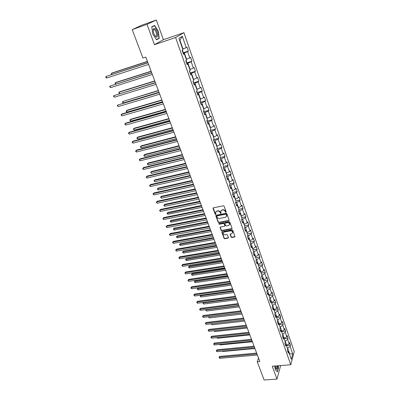 <?xml version="1.0" encoding="UTF-8"?>
<svg xmlns="http://www.w3.org/2000/svg" width="400" height="400" viewBox="0 0 400 400"><rect width="100%" height="100%" fill="white"/><g stroke="black" fill="none" stroke-linecap="round" stroke-linejoin="round"><path stroke-width="0.6" d="M225.94 212.42L226.19 211.965L224.135 206.235L223.38 205.805L213.415 207.815L213.06 208.46L215.145 214.135L215.665 214.435L215.93 214.18L215.565 212.355L216.78 211.195L217.605 211.035C218.71 210.925 219.51 211.38 219.995 212.395L220.785 213.43L221.05 213.175L220.69 211.36L221.915 210.175L222.75 210.01C223.865 209.905 224.665 210.36 225.145 211.38L225.94 212.42M220.97 210.74L222.915 209.74C224.03 209.63 224.83 210.085 225.31 211.11L225.575 211.845L226.215 212.105M213.215 207.9L215.32 213.865L215.94 214.125M215.855 211.74L217.775 210.76C218.88 210.655 219.675 211.11 220.16 212.125L220.43 212.86L221.055 213.12M231.095 237.085L231.83 237.505L234.605 237.015L234.995 236.645L232.755 230.24L232.015 229.815L222.145 231.615L221.77 231.97L224.035 238.335L224.765 238.755L228.085 238.165L228.44 237.555L227.49 234.94L226.755 234.52L225.105 234.815C223.795 234.81 223.115 234.2 223.075 232.995L224.09 232.04L230.585 230.855C231.895 230.855 232.575 231.46 232.63 232.66L231.59 233.65L230.12 234.21L231.095 237.085L231.25 236.795L231.985 237.215L235 236.615M272.25 366.225L276.97 379.105L264.115 380L257.24 361.74L259.815 361.525L145.835 57.1L142.93 58.065L132.22 29.615L147 24.335L154.455 44.685L175.6 37.515L290.775 364.765L272.25 366.225M228.735 220.685L229.095 220.05L226.835 213.75L226.085 213.325L216.15 215.265L215.77 215.625L218.09 222.145L218.825 222.565L228.735 220.685L229.125 220.305M229.81 222.04L232.05 228.27L231.685 228.895L221.815 230.705L221.08 230.285L220.085 227.385L220.465 227.025L224.455 226.285L224.815 225.655L224.175 223.895L223.43 223.47L219.27 224.255L218.735 223.77L219 223.515L229.065 221.615L229.81 222.04M175.6 37.515L183.95 32.7L294.235 351.55L290.775 364.765M286.475 345.54L290.48 345.17L289.56 342.515L289.21 343.775L287.72 339.495L288.075 338.24L287.145 335.555L286.785 336.805L285.28 332.48L285.645 331.24L284.705 328.525L284.34 329.76L282.82 325.39L283.19 324.165L282.24 321.425L281.865 322.645L280.33 318.23L280.71 317.015L279.75 314.25L279.365 315.455L277.81 310.99L278.205 309.795L277.235 306.995L276.835 308.185L275.27 303.675L275.67 302.495L274.69 299.665L274.285 300.84L272.7 296.285L273.11 295.115L272.12 292.26L271.705 293.42L270.1 288.81L270.525 287.66L269.52 284.77L269.095 285.915L267.475 281.255L267.91 280.125L266.895 277.2L266.46 278.33L264.82 273.62L265.265 272.505L264.24 269.55L263.795 270.665L262.14 265.905L262.59 264.805L261.555 261.82L261.1 262.91L259.425 258.1L259.89 257.02L258.845 254L258.375 255.075L256.685 250.21L257.16 249.145L256.1 246.095L255.62 247.155L253.91 242.235L254.395 241.19L253.325 238.105L252.835 239.145L251.105 234.17L251.605 233.14L250.52 230.025L250.02 231.045L248.27 226.015L248.78 225.005L247.685 221.85L247.175 222.85L245.405 217.765L245.925 216.775L244.82 213.59L244.295 214.565L242.505 209.425L243.035 208.455L241.92 205.23L241.38 206.19L239.57 200.985L240.115 200.04L238.985 196.78L238.435 197.715L236.605 192.45L237.16 191.53L236.015 188.23L235.455 189.145L233.605 183.82L234.175 182.92L233.015 179.58L232.44 180.475L230.57 175.09L231.15 174.21L229.98 170.83L229.39 171.7L227.5 166.255L228.095 165.4L226.91 161.98L226.305 162.83L224.39 157.315L225 156.485L223.8 153.025L223.185 153.85L221.245 148.27L221.87 147.465L220.655 143.965L220.03 144.765L218.065 139.12L218.705 138.34L217.475 134.8L216.83 135.57L214.845 129.86L215.5 129.105L214.255 125.525L213.6 126.27L211.59 120.49L212.255 119.76L211 116.135L210.325 116.855L208.29 111L208.975 110.3L207.7 106.63L207.015 107.325L204.955 101.4L205.65 100.73L204.365 97.015L203.66 97.68L201.575 91.685L202.29 91.04L200.985 87.28L200.265 87.915L198.155 81.845L198.885 81.23L197.565 77.425L196.83 78.03L194.695 71.885L195.44 71.3L194.1 67.45L193.35 68.02L191.19 61.8L191.95 61.245L190.595 57.345L189.83 57.89L187.64 51.59L188.415 51.065L187.045 47.12L186.26 47.63L182.325 36.3L178.91 38.305L182.93 49.79L182.115 50.32L183.53 54.345L184.335 53.805L183.38 53.925M290.48 345.17L290.135 346.435L292.735 353.92L291.305 359.335L288.665 351.795L288.31 353.1L287.365 350.41L287.725 349.11L286.215 344.795L285.85 346.085L284.895 343.37L285.265 342.085L283.74 337.72L283.365 339L282.4 336.255L282.78 334.985L281.235 330.575L280.85 331.84L279.88 329.065L280.27 327.805L278.71 323.355L278.315 324.6L277.33 321.8L277.73 320.555L276.15 316.055L275.75 317.285L274.755 314.45L275.16 313.225L273.57 308.675L273.155 309.895L272.15 307.03L272.57 305.815L270.96 301.215L270.535 302.42L269.515 299.52L269.945 298.325L268.32 293.675L267.885 294.865L266.855 291.935L267.295 290.755L265.65 286.055L265.205 287.225L264.165 284.265L264.615 283.1L262.95 278.35L262.495 279.5L261.445 276.51L261.905 275.36L260.225 270.56L259.755 271.695L258.695 268.665L259.165 267.54L257.465 262.68L256.99 263.8L255.915 260.74L256.395 259.63L254.675 254.715L254.19 255.815L253.1 252.72L253.595 251.63L251.855 246.66L251.355 247.74L250.26 244.61L250.765 243.54L249.005 238.515L248.49 239.575L247.38 236.41L247.9 235.355L246.12 230.275L245.595 231.315L244.475 228.115L245.005 227.085L243.205 221.945L242.665 222.965L241.53 219.725L242.07 218.715L240.25 213.515L239.705 214.515L238.555 211.24L239.11 210.25L237.265 204.99L236.705 205.965L235.545 202.655L236.11 201.685L234.25 196.365L233.67 197.32L232.495 193.965L233.075 193.02L231.195 187.64L230.605 188.57L229.415 185.18L230.01 184.255L228.1 178.81L227.5 179.72L226.295 176.285L226.905 175.385L224.975 169.875L224.36 170.76L223.14 167.29L223.76 166.415L221.81 160.84L221.18 161.7L219.945 158.185L220.58 157.33L218.605 151.69L217.96 152.525L216.715 148.97L217.365 148.14L215.365 142.43L214.705 143.24L213.445 139.64L214.11 138.84L212.085 133.06L211.41 133.845L210.13 130.2L210.81 129.43L208.765 123.58L208.075 124.335L206.78 120.645L207.475 119.9L205.405 113.975L204.695 114.705L203.385 110.97L204.1 110.255L202 104.26L201.28 104.955L199.95 101.175L200.68 100.485L198.555 94.42L197.815 95.085L196.475 91.255L197.22 90.6L195.065 84.455L194.31 85.095L192.95 81.215L193.715 80.59L191.535 74.365L190.76 74.975L189.385 71.045L190.165 70.45L187.96 64.15L187.17 64.725L185.775 60.75L186.57 60.185L184.335 53.805M284.925 341.11L285.205 341.08L286.7 345.365L286.425 345.39M286.7 345.365L289.21 343.775M285.205 341.08L287.72 339.495M286.215 344.795L285.13 344.04M282.47 334.09L282.745 334.065L284.26 338.39L283.985 338.42M284.26 338.39L286.785 336.805M282.745 334.065L285.28 332.48M283.74 337.72L282.655 336.985M279.985 327L280.265 326.97L281.795 331.345L281.515 331.375M281.795 331.345L284.34 329.76M280.265 326.97L282.82 325.39M281.235 330.575L280.155 329.855M277.475 319.835L277.76 319.805L279.305 324.225L279.025 324.255M279.305 324.225L281.865 322.645M277.76 319.805L280.33 318.23M278.71 323.355L277.63 322.65M274.945 312.595L275.225 312.565L276.785 317.03L276.505 317.06M276.785 317.03L279.365 315.455M275.225 312.565L277.81 310.99M276.15 316.055L275.075 315.37M272.38 305.28L272.665 305.245L274.245 309.76L273.96 309.79M274.245 309.76L276.835 308.185M272.665 305.245L275.27 303.675M273.57 308.675L272.495 308.01M269.79 297.885L270.075 297.85L271.67 302.41L271.39 302.445M271.67 302.41L274.285 300.84M270.075 297.85L272.7 296.285M270.96 301.215L269.885 300.57M267.175 290.41L267.46 290.37L269.075 294.98L268.79 295.02M269.075 294.98L271.705 293.42M267.46 290.37L270.1 288.81M268.32 293.675L267.245 293.05M264.53 282.855L264.815 282.815L266.445 287.475L266.16 287.515M266.445 287.475L269.095 285.915M264.815 282.815L267.475 281.255M265.65 286.055L264.58 285.45M261.855 275.215L262.14 275.175L263.79 279.885L263.505 279.925M263.79 279.885L266.46 278.33M262.14 275.175L264.82 273.62M262.95 278.35L261.885 277.765M259.15 267.495L259.44 267.45L261.105 272.215L260.82 272.255M261.105 272.215L263.795 270.665M259.44 267.45L262.14 265.905M260.225 270.56L259.16 269.995M256.37 259.695L256.705 259.64L258.39 264.455L258.105 264.5M258.39 264.455L261.1 262.91M256.705 259.64L259.425 258.1M257.465 262.68L256.405 262.135M253.51 251.82L253.945 251.75L255.65 256.615L255.36 256.66M255.65 256.615L258.375 255.075M253.945 251.75L256.685 250.21M254.675 254.715L253.62 254.195M250.615 243.855L251.15 243.765L252.875 248.69L252.585 248.735M252.875 248.69L255.62 247.155M251.15 243.765L253.91 242.235M251.855 246.66L250.8 246.16M247.68 235.81L248.33 235.695L250.07 240.67L249.78 240.72M250.07 240.67L252.835 239.145M248.33 235.695L251.105 234.17M249.005 238.515L247.955 238.04M244.7 227.675L245.47 227.53L247.235 232.565L246.94 232.62M247.235 232.565L250.02 231.045M245.47 227.53L248.27 226.015M246.12 230.275L245.07 229.825M241.68 219.45L242.585 219.28L244.365 224.37L244.07 224.425M244.365 224.37L247.175 222.85M242.585 219.28L245.405 217.765M243.205 221.945L242.16 221.515M238.61 211.135L239.665 210.93L241.465 216.08L241.17 216.135M241.465 216.08L244.295 214.565M239.665 210.93L242.505 209.425M240.25 213.515L239.21 213.11M235.565 202.715L236.71 202.485L238.53 207.695L238.235 207.75M238.53 207.695L241.38 206.19M236.71 202.485L239.57 200.985M237.265 204.99L236.23 204.61M232.575 194.185L233.72 193.945L235.565 199.215L235.265 199.275M235.565 199.215L238.435 197.715M233.72 193.945L236.605 192.45M234.25 196.365L233.215 196.01M229.545 185.555L230.695 185.305L232.56 190.635L232.265 190.7M232.56 190.635L235.455 189.145M230.695 185.305L233.605 183.82M231.195 187.64L230.16 187.31M226.485 176.825L227.64 176.565L229.525 181.955L229.225 182.02M229.525 181.955L232.44 180.475M227.64 176.565L230.57 175.09M228.1 178.81L227.075 178.51M223.385 167.99L224.545 167.725L226.455 173.18L226.155 173.245M226.455 173.18L229.39 171.7M224.545 167.725L227.5 166.255M224.975 169.875L223.95 169.605M220.25 159.055L221.415 158.78L223.345 164.295L223.045 164.365M223.345 164.295L226.305 162.83M221.415 158.78L224.39 157.315M221.81 160.84L220.79 160.595M217.08 150.01L218.25 149.725L220.2 155.31L219.9 155.38M220.2 155.31L223.185 153.85M218.25 149.725L221.245 148.27M218.605 151.69L217.595 151.475M213.87 140.86L215.045 140.565L217.02 146.215L216.715 146.29M217.02 146.215L220.03 144.765M215.045 140.565L218.065 139.12M215.365 142.43L214.355 142.25M210.625 131.6L211.8 131.295L213.8 137.015L213.495 137.09M213.8 137.015L216.83 135.57M211.8 131.295L214.845 129.86M212.085 133.06L211.08 132.91M207.335 122.23L208.515 121.915L210.54 127.705L210.235 127.785M210.54 127.705L213.6 126.27M208.515 121.915L211.59 120.49M208.765 123.58L207.765 123.455M204.01 112.745L205.195 112.42L207.245 118.28L206.94 118.36M207.245 118.28L210.325 116.855M205.195 112.42L208.29 111M205.405 113.975L204.41 113.885M200.645 103.145L201.83 102.81L203.905 108.74L203.6 108.825M203.905 108.74L207.015 107.325M201.83 102.81L204.955 101.4M202 104.26L201.015 104.2M197.235 93.43L198.43 93.08L200.53 99.085L200.22 99.17M200.53 99.085L203.66 97.68M198.43 93.08L201.575 91.685M198.555 94.42L197.575 94.395M193.785 83.59L194.98 83.235L197.105 89.31L196.8 89.4M197.105 89.31L200.265 87.915M194.98 83.235L198.155 81.845M195.065 84.455L194.09 84.465M190.29 73.63L191.495 73.265L193.645 79.415L193.335 79.505M193.645 79.415L196.83 78.03M191.495 73.265L194.695 71.885M191.535 74.365L190.565 74.415M186.755 63.55L187.96 63.165L190.14 69.395L189.83 69.49M190.14 69.395L193.35 68.02M187.96 63.165L191.19 61.8M187.96 64.15L186.995 64.235M183.175 53.335L184.385 52.945L186.59 59.25L186.275 59.35M186.59 59.25L189.83 57.89M184.385 52.945L187.64 51.59M182.325 36.3L179.965 40.32L182.995 48.98L182.68 49.08M182.995 48.98L186.26 47.63M154.455 44.685L163.405 39.695L156.32 20L147 24.335M156.32 20L141.95 25.145L132.22 29.615M276.97 379.105L280.66 365.56M163.405 39.695L183.95 32.7M258.5 358.005L257.24 361.74M179.965 40.32L179.675 40.495M289.365 353.785L289.64 353.76L287.635 348.025L287.355 348.05M289.515 354.22L289.64 353.76L292.735 353.92M287.635 348.025L290.135 346.435M288.665 351.795L287.58 351.025M182.995 52.83L188.415 51.065M186.55 62.955L191.95 61.245M190.055 72.96L195.44 71.3M193.52 82.84L198.885 81.23M196.945 92.595L202.29 91.04M200.325 102.24L205.65 100.73M203.68 111.76L208.975 110.3M207.005 121.165L212.255 119.76M210.285 130.46L215.5 129.105M213.53 139.645L218.705 138.34M216.945 148.67L221.87 147.465M220.395 157.58L225 156.485M223.755 166.4L228.095 165.4M226.83 175.175L231.15 174.21M229.865 183.85L234.175 182.92M232.87 192.43L237.16 191.53M235.84 200.91L240.115 200.04M238.775 209.295L243.035 208.455M241.675 217.585L245.925 216.775M244.55 225.785L248.78 225.005M247.385 233.89L251.605 233.14M250.195 241.91L254.395 241.19M252.97 249.84L257.16 249.145M255.715 257.68L259.89 257.02M258.43 265.44L262.59 264.805M261.12 273.115L265.265 272.505M263.775 280.705L267.91 280.125M266.405 288.22L270.525 287.66M269.01 295.65L273.11 295.115M271.585 303.005L275.67 302.495M274.13 310.28L278.205 309.795M276.65 317.48L280.71 317.015M279.145 324.605L283.19 324.165M281.615 331.655L285.645 331.24M284.06 338.635L288.075 338.24M152.765 34.025L156.525 39.795L159.235 38.32L158.265 31.205L154.57 25.43L151.785 26.77L152.765 34.025M274.755 366.03L275.31 369.755L277.405 371.875L278.55 367.875L278.23 365.755M157.925 38.77L159.235 38.32M215.77 215.625L215.94 215.36L218.255 221.865L218.995 222.29L228.895 220.41M226.265 214.495L225.745 214.195L217.025 215.895L216.76 216.145L217.06 217.11C217.54 218.115 218.335 218.57 219.435 218.465L225.385 217.32L226.625 216.125L226.43 214.22L225.905 213.92L225.745 214.195M216.875 215.96L217.195 215.62L225.905 213.92M226.52 216.455L226.785 215.85L226.71 214.995L226.545 215.27M226.43 214.22L226.71 214.995M220.25 227.12L221.24 230L221.975 230.42L232.075 228.505M224.84 225.9L224.335 223.615L223.595 223.19L219.27 224.255M218.9 223.555L219.44 223.975M228.625 225.505L229.66 224.515C229.61 223.29 228.925 222.68 227.605 222.685L225.3 223.115L224.94 223.75L225.585 225.51L226.325 225.935L228.625 225.505M229.595 224.745L229.82 224.23C229.77 223.01 229.085 222.4 227.765 222.405L227.605 222.685M225.07 223.225L225.465 222.835L227.765 222.405M230.275 233.95L231.25 236.795M232.57 232.87L232.785 232.375C232.73 231.17 232.05 230.57 230.74 230.57L230.585 230.855M223.3 232.5L224.25 231.755L230.74 230.57M221.93 231.71L224.195 238.045L224.925 238.465L228.47 237.775M182.905 52.575L183.05 51.905L182.425 50.115M147.435 61.385L112.245 72.92L111.57 73.31L111.985 74.355M147.495 61.535L111.57 73.31L111.265 73.875L111.535 74.5M147.9 62.625L106.065 76.46L147.96 62.78M106.69 78.02L106.015 77.66L105.765 77.035L106.065 76.46L106.69 78.02L148.565 64.405M156 36.835C158.805 38.865 157.62 30.17 154.855 28.455L153.35 28.88C152.925 30.55 153.31 32.595 154.515 35.02L156 36.835M154.835 35.56L155.505 36.105C157.46 37.155 156.44 30.865 154.46 29.66L153.32 29.985L153.18 30.705M151.815 26.985L154.48 25.69L158.065 31.29L159.005 38.185L156.395 39.6M152.76 26.3L154.48 25.69M275.23 365.99L275.895 368.555C277.045 370.07 277.595 369.155 277.545 365.81M277.225 371.695L275.305 369.695M278.075 365.765L278.385 367.82L277.27 371.69M275.78 368.29L276.02 368.5C276.625 368.57 276.885 367.695 276.8 365.865M186.475 62.75L186.615 62.075L186.075 60.535M151.115 71.21L116.025 82.405L115.365 82.81L115.855 84.045M151.18 71.39L115.365 82.81L115.055 83.36L115.6 84.125M190 72.8L189.68 70.82M154.75 80.915L119.765 91.78L119.115 92.2L119.68 93.615M154.825 81.12L119.115 92.2L118.805 92.735L119.605 93.64M151.66 72.665L109.96 86.12L151.73 72.85M110.58 87.655L109.655 86.675L109.96 86.12L110.58 87.655L152.33 74.455M155.375 82.585L113.815 95.66L155.455 82.8M114.425 97.18L113.505 96.2L113.815 95.66L114.425 97.18L156.045 84.38M193.48 82.725L193.24 80.975M158.34 90.505L122.825 101.485L123.415 102.96L159 92.265M158.425 90.735L122.825 101.485L122.51 102L122.745 102.59L123.415 102.96M196.92 92.535L196.755 91.005M161.89 99.98L127.115 110.2L126.485 110.66L127.07 112.12L162.55 101.745M161.985 100.235L126.485 110.66L126.17 111.16L126.4 111.745L127.07 112.12M200.32 102.22L200.23 100.915M165.395 109.345L130.725 119.255L130.11 119.73L130.685 121.175L166.06 111.12M165.5 109.625L130.11 119.73L129.79 120.215L130.685 121.175M159.045 92.38L117.62 105.09L159.135 92.625M118.225 106.59L117.305 105.61L117.62 105.09L118.225 106.59L159.72 94.185M162.665 102.06L122.025 113.93L121.38 114.41L162.765 102.33M121.975 115.89L121.06 114.91L121.38 114.41L121.975 115.89L163.345 103.875M166.245 111.625L125.73 123.125L125.095 123.615L166.355 111.915M125.685 125.085L124.775 124.105L125.095 123.615L125.685 125.085L166.93 113.44M203.675 111.79L203.66 110.695M168.86 118.6L134.295 128.2L133.69 128.695L134.26 130.125L169.525 120.38M168.975 118.9L133.69 128.695L133.365 129.165L134.26 130.125M169.785 121.07L129.395 132.21L128.77 132.72L169.905 121.39M129.355 134.17L128.445 133.19L128.77 132.72L129.355 134.17L170.47 122.895M206.99 121.245L207.045 120.36M172.285 127.745L137.825 137.05L137.23 137.56L137.795 138.97L172.95 129.53M172.405 128.07L137.23 137.56L136.9 138.01L137.125 138.575L137.795 138.97M173.28 130.405L133.015 141.19L132.4 141.715L173.41 130.75M132.98 143.145L132.07 142.17L132.4 141.715L132.98 143.145L173.965 132.235M210.265 130.585L210.37 129.93M175.67 136.785L141.315 145.8L140.73 146.325L141.29 147.72L176.34 138.58M175.8 137.135L140.73 146.325L140.4 146.76L140.62 147.32L141.29 147.72M176.735 139.63L136.59 150.065L135.99 150.61L176.87 139.995M136.56 152.025L135.885 151.61L135.66 151.045L135.99 150.61L136.56 152.025L177.42 141.47M213.505 139.82L213.55 139.51M179.015 145.725L144.765 154.45L144.19 154.99L144.745 156.37L179.69 147.52M179.155 146.095L144.19 154.99L143.855 155.41L144.075 155.96L144.745 156.37M180.145 148.745L140.13 158.84L139.535 159.4L180.29 149.135M140.1 160.8L139.205 159.825L139.535 159.4L140.1 160.8L180.835 150.59M182.325 154.555L148.175 163L147.615 163.56L148.16 164.92L182.995 156.36M182.47 154.95L147.615 163.56L147.275 163.965L148.16 164.92M183.52 157.755L143.625 167.515L143.045 168.09L183.675 158.165M143.605 169.475L142.93 169.05L142.71 168.5L143.045 168.09L143.605 169.475L184.21 159.605M185.595 163.29L151.55 171.46L151 172.03L151.535 173.38L186.27 165.095M185.745 163.705L151 172.03L150.655 172.425L151.535 173.38M186.855 166.66L147.08 176.095L146.515 176.685L187.015 167.095M147.065 178.055L146.175 177.08L146.515 176.685L147.065 178.055L187.55 168.515M188.825 171.925L154.885 179.825L154.345 180.41L154.88 181.745L189.505 173.735M188.99 172.36L154.345 180.41L154 180.79L154.88 181.745M190.15 175.465L150.5 184.575L149.94 185.18L190.32 175.915M150.49 186.535L149.815 186.1L149.6 185.56L149.94 185.18L150.49 186.535L190.845 177.32M192.02 180.46L158.185 188.1L157.655 188.7L158.185 190.02L192.7 182.28M192.19 180.915L157.655 188.7L157.31 189.065L158.185 188.1M158.185 190.02L157.31 189.065M193.41 184.165L153.88 192.965L153.335 193.585L193.585 184.635M153.875 194.92L152.985 193.945L153.335 193.585L153.875 194.92L194.105 186.025M152.985 193.945L153.88 192.965M195.185 188.905L161.45 196.28L160.93 196.895L161.45 198.2L195.865 190.725M195.36 189.38L160.93 196.895L160.58 197.245L161.45 196.28M161.45 198.2L160.58 197.245M196.63 192.765L157.225 201.255L156.685 201.89L196.815 193.26M157.22 203.215L156.335 202.24L156.685 201.89L157.22 203.215L197.325 194.63M156.335 202.24L157.225 201.255M198.31 197.25L164.68 204.375L164.17 205.005L164.685 206.295L198.99 199.075M198.495 197.745L164.17 205.005L163.815 205.34L164.68 204.375M164.685 206.295L163.815 205.34M199.81 201.265L160.53 209.46L160 210.105L200.005 201.78M160.53 211.415L159.86 210.965L159.65 210.445L160 210.105L160.53 211.415L200.51 203.14M159.65 210.445L160.53 209.46M201.4 205.505L167.87 212.385L167.37 213.025L167.88 214.3L202.085 207.335M201.59 206.02L167.015 213.35L167.87 212.385M167.88 214.3L167.015 213.35M202.96 209.675L163.8 217.57L163.28 218.235L203.16 210.205M163.805 219.525L163.135 219.075L162.925 218.555L163.28 218.235L163.805 219.525L203.66 211.55M162.925 218.555L163.8 217.57M204.455 213.67L171.03 220.305L170.54 220.955L171.045 222.22L205.145 215.505M204.655 214.2L170.185 221.27L171.03 220.305M171.045 222.22L170.185 221.27M206.07 217.985L167.035 225.595L166.525 226.27L206.28 218.54M167.04 227.55L166.375 227.095L166.17 226.58L166.525 226.27L167.04 227.55L206.775 219.865M166.17 226.58L167.035 225.595M207.48 221.745L174.16 228.14L173.675 228.805L174.175 230.055L208.17 223.585M207.685 222.295L173.315 229.105L174.16 228.14M174.175 230.055L173.315 229.105M209.15 226.205L170.235 233.535L169.735 234.22L209.365 226.775M170.245 235.485L169.375 234.52L169.735 234.22L170.245 235.485L209.855 228.09M169.375 234.52L170.235 233.535M210.47 229.735L177.25 235.895L176.775 236.57L177.27 237.81L211.16 231.575M210.68 230.3L176.415 236.86L177.25 235.895M177.27 237.81L176.415 236.86M212.195 234.335L173.4 241.385L172.91 242.085L212.415 234.92M173.415 243.335L172.545 242.37L172.91 242.085L173.415 243.335L212.9 236.22M172.545 242.37L173.4 241.385M213.43 237.635L180.31 243.565L179.845 244.255L180.335 245.48L214.12 239.475M213.645 238.215L179.48 244.53L180.31 243.565M180.335 245.48L179.48 244.53M215.205 242.37L176.53 249.15L176.05 249.865L215.43 242.98M176.55 251.1L175.885 250.63L175.685 250.135L176.05 249.865L176.55 251.1L215.91 244.26M175.685 250.135L176.53 249.15M216.355 245.45L183.34 251.16L182.88 251.855L183.365 253.07L217.045 247.295M216.58 246.05L182.515 252.12L183.34 251.16M183.365 253.07L182.515 252.12M218.18 250.32L179.625 256.835L179.155 257.56L218.415 250.945M179.65 258.785L178.785 257.82L179.155 257.56L179.65 258.785L218.89 252.215M178.785 257.82L179.625 256.835M219.25 253.18L186.335 258.67L185.885 259.38L186.365 260.58L219.94 255.03M219.48 253.795L185.515 259.635L186.335 258.67M186.365 260.58L185.515 259.635M221.125 258.185L182.69 264.44L182.225 265.175L221.365 258.825M182.715 266.385L181.855 265.425L182.225 265.175L182.715 266.385L221.835 260.08M181.855 265.425L182.69 264.44M222.115 260.83L189.3 266.105L188.86 266.825L189.335 268.01L222.805 262.68M222.35 261.46L188.49 267.065L189.3 266.105M189.335 268.01L188.49 267.065M224.035 265.96L185.72 271.96L185.265 272.705L224.28 266.62M185.75 273.905L184.895 272.945L185.265 272.705L185.75 273.905L224.745 267.86M184.895 272.945L185.72 271.96M224.95 268.4L192.235 273.46L191.8 274.19L192.27 275.365L225.64 270.255M225.19 269.045L191.43 274.425L192.235 273.46M192.27 275.365L191.43 274.425M226.915 273.655L188.72 279.405L188.275 280.16L227.17 274.325M188.755 281.35L187.9 280.39L188.275 280.16L188.755 281.35L227.625 275.555M187.9 280.39L188.72 279.405M227.75 275.89L195.14 280.74L194.715 281.485L195.18 282.645L228.445 277.745M228 276.55L194.34 281.705L195.14 280.74M195.18 282.645L194.34 281.705M229.765 281.265L191.69 286.77L191.25 287.535L230.025 281.955M191.725 288.71L191.065 288.22L190.875 287.75L191.25 287.535L191.725 288.71L230.48 283.165M190.875 287.75L191.69 286.77M230.525 283.3L198.015 287.945L197.595 288.7L198.055 289.85L231.22 285.155M230.78 283.975L197.22 288.91L198.015 287.945M198.055 289.85L197.22 288.91M232.585 288.795L194.63 294.06L194.2 294.835L232.85 289.495M194.67 296L193.82 295.04L194.2 294.835L194.67 296L233.295 290.7M193.82 295.04L194.63 294.06M233.53 291.32L200.45 295.845L200.905 296.98L233.97 292.49M200.82 295.155L200.07 296.04L200.78 295.16M200.905 296.98L200.07 296.04M235.375 296.245L197.535 301.27L197.115 302.06L235.64 296.96M197.58 303.21L196.92 302.715L196.735 302.255L197.115 302.06L197.58 303.21L236.085 298.15M196.735 302.255L197.535 301.27M236.25 298.59L203.275 302.915L203.72 304.04L236.685 299.75M203.525 302.43L202.895 303.1L203.38 302.45M203.72 304.04L202.895 303.1M238.135 303.615L200.415 308.41L200 309.21L238.405 304.345M200.46 310.345L199.8 309.845L199.62 309.39L200 309.21L200.46 310.345L238.845 305.52M199.62 309.39L200.415 308.41M238.945 305.785L206.07 309.91L206.515 311.025L239.375 306.93M206.215 309.625L205.685 310.09L205.96 309.655M206.515 311.025L205.685 310.09M240.865 310.905L203.26 315.475L202.855 316.285L241.145 311.65M203.31 317.41L202.47 316.46L202.855 316.285L203.31 317.41L241.58 312.815M202.47 316.46L203.26 315.475M241.615 312.905L208.835 316.84L209.275 317.945L242.035 314.04M208.885 316.74L208.565 316.78M209.275 317.945L208.45 317.01M243.565 318.12L206.08 322.47L205.68 323.29L243.85 318.88M206.13 324.405L205.295 323.45L205.68 323.29L206.13 324.405L244.28 320.035M205.295 323.45L206.08 322.47M211.605 323.775L212.01 324.795L244.67 321.075M212.01 324.795L211.21 323.82M246.24 325.265L208.87 329.395L208.48 330.22L246.53 326.035M208.925 331.325L208.09 330.375L208.48 330.22L208.925 331.325L246.955 327.175M208.09 330.375L208.87 329.395M214.38 330.73L214.72 331.575L247.28 328.04M214.72 331.575L213.955 330.775M248.885 332.33L211.635 336.245L211.25 337.08L249.18 333.115M211.69 338.175L211.035 337.665L210.86 337.225L211.25 337.08L211.69 338.175L249.6 334.245M210.86 337.225L211.635 336.245M217.13 337.61L217.4 338.285L249.86 334.935M217.4 338.285L216.705 337.655M251.505 339.325L214.37 343.03L213.99 343.875L251.805 340.12M214.425 344.96L213.6 344.01L213.99 343.875L214.425 344.96L252.22 341.24M213.6 344.01L214.37 343.03M219.85 344.425L220.055 344.935L252.415 341.76M220.055 344.935L219.455 344.465M254.095 346.245L217.075 349.75L216.705 350.6L254.4 347.055M217.135 351.67L216.485 351.155L216.315 350.725L216.705 350.6L217.135 351.67L254.815 348.16M216.315 350.725L217.075 349.75M222.545 351.17L222.685 351.515L254.945 348.515M222.685 351.515L222.28 351.195M256.66 353.095L219.755 356.4L219.39 357.26L256.97 353.92M219.82 358.32L219.17 357.8L219 357.375L219.39 357.26L219.82 358.32L257.38 355.015M219 357.375L219.755 356.4M225.31 211.11L225.145 211.38M222.915 209.74L222.75 210.01M222.085 209.905L221.915 210.175M220.43 212.86L220.26 213.135M220.16 212.125L219.995 212.395M217.775 210.76L217.605 211.035M216.95 210.925L216.78 211.195M215.32 213.865L215.145 214.135M213.235 208.19L213.06 208.46M225.575 211.845L225.415 212.12M218.995 222.29L218.825 222.565M218.255 221.865L218.09 222.145M215.965 215.63L215.795 215.905M217.195 215.62L217.025 215.895M231.84 228.61L231.685 228.895M221.975 230.42L221.815 230.705M221.24 230L221.08 230.285M220.275 227.37L220.11 227.65M224.975 225.375L224.815 225.655M224.335 223.615L224.175 223.895M223.595 223.19L223.43 223.47M225.465 222.835L225.3 223.115M230.305 234.175L230.145 234.465M224.25 231.755L224.09 232.04M228.245 237.88L228.085 238.165M224.925 238.465L224.765 238.755M224.195 238.045L224.035 238.335M221.96 231.95L221.795 232.235M234.76 236.725L234.605 237.015M231.985 237.215L231.83 237.505M213.21 207.905L213.04 208.175M226.785 215.85L226.625 216.125M220.235 227.13L220.085 227.385M225 225.635L224.84 225.92M229.82 224.23L229.66 224.515M232.785 232.375L232.63 232.66M153.375 29.855L154.265 29.545M153.32 29.985L153.35 28.88"/></g></svg>
